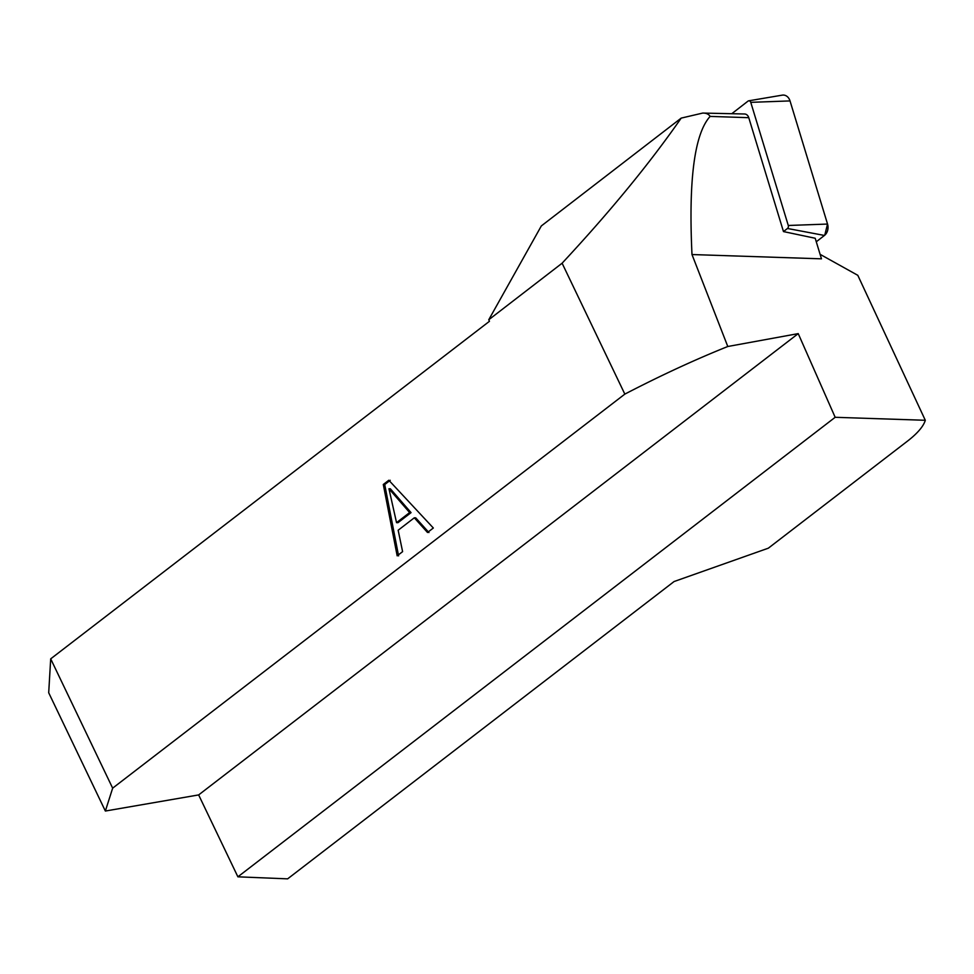 <?xml version="1.0" encoding="UTF-8"?>
<svg xmlns="http://www.w3.org/2000/svg" width="974" height="974" viewBox="0 0 974 974"><rect width="100%" height="100%" fill="white"/><g stroke="black" fill="none" stroke-linecap="round" stroke-linejoin="round"><path stroke-width="1.46" d="M748.763 117.684L783.473 231.581L815.201 238.253L821.472 258.828L691.99 254.543C688.435 179.788 694.474 133.742 710.119 116.405C708.731 114.141 706.272 113.021 702.729 113.069L744.611 113.995A5.881 4.651 -88.1 0 1 748.763 117.684L710.119 116.405M691.99 254.543L727.785 346.501C695.144 359.576 660.822 375.453 624.833 394.117L562.108 263.211C610.089 211.65 649.78 163.291 681.203 118.11L702.729 113.069M681.203 118.11L541.325 225.944L488.753 319.764L562.108 263.211M727.785 346.501L798.23 333.619L835.168 417.298L237.887 876.819L287.634 878.852L674.081 581.539L768.34 548.179L907.573 441.052A58.781 19.723 -25.6 0 0 925.3 420.281L857.802 275.313L820.096 254.336M835.168 417.298L925.3 420.281M402.603 551.649L398.159 530.233L414.303 517.803L427.513 532.486L433.333 528.005L388.821 480.243L383.293 484.48L397.173 555.825L402.603 551.649M624.833 394.117L112.655 788.161L50.697 658.85L489.472 321.274L488.753 319.764M798.23 333.619L198.647 794.918L105.362 811.038L112.655 788.161M198.647 794.918L237.887 876.819M105.362 811.038L48.7 692.758L50.697 658.85M396.54 522.648L388.955 488.753L390.379 488.814L411.052 512.628L409.64 512.567L396.54 522.648L397.952 522.697L411.052 512.628M388.955 488.753L409.64 512.567M414.303 517.803L415.728 517.864L428.937 532.547M383.293 484.48L384.718 484.541L390.233 480.304M398.597 555.886L384.718 484.541M783.473 231.581L787.467 228.476A2.459 1.948 -88.1 0 0 788.283 225.481L750.759 102.343A2.459 1.948 -88.1 0 0 747.947 101.174L731.949 113.581M748.714 100.821L782.244 95.148A9.326 7.39 91.9 0 1 790.024 100.919L827.547 224.057A9.326 7.39 91.9 0 1 824.442 235.452L816.273 241.783L824.759 235.184L827.535 224.032L790.024 100.919L750.759 102.343M788.283 225.481L827.547 224.057M824.442 235.452L787.467 228.476"/></g></svg>
